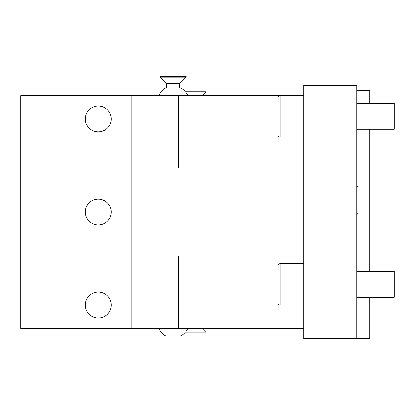 <?xml version="1.0" encoding="UTF-8"?>
<svg xmlns="http://www.w3.org/2000/svg" width="415" height="415" viewBox="0 0 415 415"><rect width="100%" height="100%" fill="white"/><g stroke="black" fill="none" stroke-linecap="round" stroke-linejoin="round"><path stroke-width="0.62" d="M158.872 328.338A15.511 15.511 0 0 0 165.746 336.093L180.758 336.093A15.511 15.511 0 0 0 185.142 332.477L185.142 332.991L205.819 332.991L205.819 332.218L185.256 332.218C186.268 331.056 186.268 331.056 185.256 332.218M185.915 331.461L185.993 331.362A15.511 15.511 0 0 0 187.627 328.338M62.105 328.338L20.75 328.338L20.75 95.709L62.105 95.709L62.105 328.338L178.606 328.338L178.606 255.967M303.785 328.338L178.606 328.338M356.77 317.999L356.77 85.371L303.785 85.371L303.785 338.676L369.692 338.676L369.692 317.999L356.77 317.999L356.77 338.676M303.785 255.967L131.897 255.967L131.897 328.338M277.936 106.048L277.936 95.709L62.105 95.709M131.897 95.709L131.897 255.967M277.936 95.709L280.089 95.709A2.153 2.153 0 0 0 277.936 97.862L277.936 134.911A2.153 2.153 0 0 0 280.089 137.064L280.089 95.709L303.785 95.709M356.77 90.537L369.692 90.537L369.692 103.465M369.692 129.309L369.692 271.472M369.692 297.322L369.692 317.999M303.785 168.08L131.897 168.08M356.77 186.164A2.298 2.298 0 0 1 358.01 188.203L358.01 212.579A2.298 2.298 0 0 1 356.77 214.622M185.355 91.938L185.256 91.829C186.268 92.991 186.268 92.991 185.256 91.829C186.268 92.991 186.268 92.991 185.256 91.829L205.819 91.829L205.819 91.056L185.142 91.056L185.142 91.565A15.511 15.511 0 0 0 180.758 87.954L165.746 87.954A15.511 15.511 0 0 0 158.872 95.709M187.627 95.709A15.511 15.511 0 0 0 185.993 92.685L185.967 92.654M179.716 87.954L179.716 83.56L166.788 83.56L166.788 87.954M166.788 83.56L160.33 77.097L186.174 77.097L179.716 83.56M186.174 77.097L186.174 76.324L160.33 76.324L160.33 77.097M98.293 106.048A12.922 12.922 0 0 0 85.371 118.97A12.922 12.922 0 0 0 98.293 131.897A12.922 12.922 0 0 0 111.215 118.97A12.922 12.922 0 0 0 98.293 106.048M98.293 199.101A12.922 12.922 0 0 0 85.371 212.024A12.922 12.922 0 0 0 98.293 224.946A12.922 12.922 0 0 0 111.215 212.024A12.922 12.922 0 0 0 98.293 199.101M98.293 292.15A12.922 12.922 0 0 0 85.371 305.077A12.922 12.922 0 0 0 98.293 317.999A12.922 12.922 0 0 0 111.215 305.077A12.922 12.922 0 0 0 98.293 292.15M303.785 305.077L280.089 305.077A2.153 2.153 0 0 1 277.936 302.919L277.936 265.875A2.153 2.153 0 0 1 280.089 263.717L303.785 263.717M356.77 271.472L394.25 271.472L394.25 297.322L356.77 297.322M303.785 137.064L280.089 137.064M356.77 103.465L394.25 103.465L394.25 129.309L356.77 129.309M277.936 328.338L277.936 294.738M277.936 274.056L277.936 255.967M196.881 328.338L196.881 255.967M277.936 168.08L277.936 126.725M196.881 95.709L196.881 168.08M178.606 95.709L178.606 168.08M280.089 305.077L280.089 263.717M189.017 95.709L185.993 92.685M201.944 95.709L205.819 91.829M201.944 328.338L205.819 332.218M189.017 328.338L185.993 331.362"/></g></svg>

